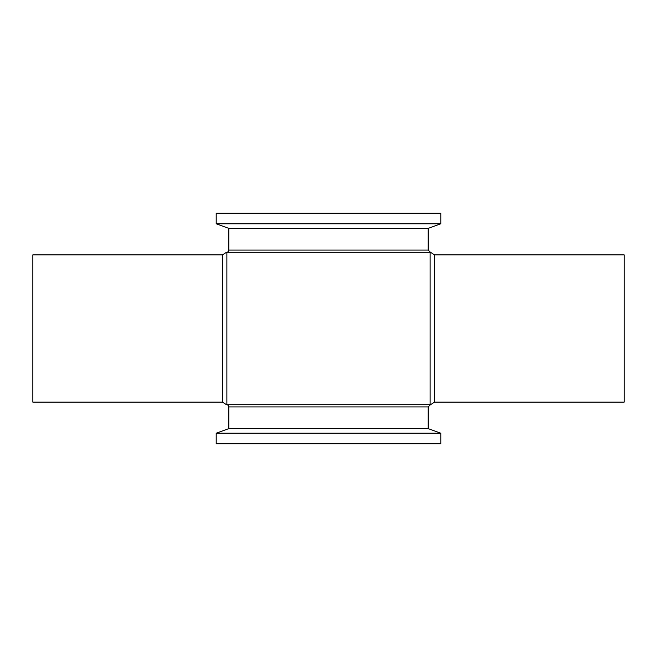 <?xml version="1.0" encoding="UTF-8"?>
<svg xmlns="http://www.w3.org/2000/svg" width="657" height="657" viewBox="0 0 657 657"><rect width="100%" height="100%" fill="white"/><g stroke="black" fill="none" stroke-linecap="round" stroke-linejoin="round"><path stroke-width="0.99" d="M32.85 328.5L32.85 402.133L222.46 402.133L222.46 254.867L32.85 254.867L32.85 328.5M226.879 252.288L226.879 404.712L430.121 404.712L430.121 252.288L226.879 252.288M430.524 404.712L434.54 402.133L624.15 402.133L624.15 254.867L434.54 254.867L430.524 252.288M440.798 223.791L216.202 223.791L216.202 213.262L440.798 213.262L440.798 223.791L428.2 228.373L228.8 228.373L216.202 223.791M226.591 252.288A2.209 2.209 0 0 0 228.8 250.079L228.8 228.373M228.8 406.921L428.2 406.921L428.2 428.627L228.8 428.627L228.8 406.921A2.209 2.209 0 0 0 226.591 404.712M428.2 428.627L440.798 433.209L216.202 433.209L228.8 428.627M440.798 433.209L440.798 443.738L216.202 443.738L216.202 433.209M434.54 402.133L434.54 254.867M428.2 228.373L428.2 250.079L228.8 250.079M226.476 252.288L222.46 254.867M222.46 402.133L226.476 404.712M428.2 250.079L430.409 252.288M428.2 406.921L430.409 404.712"/></g></svg>

